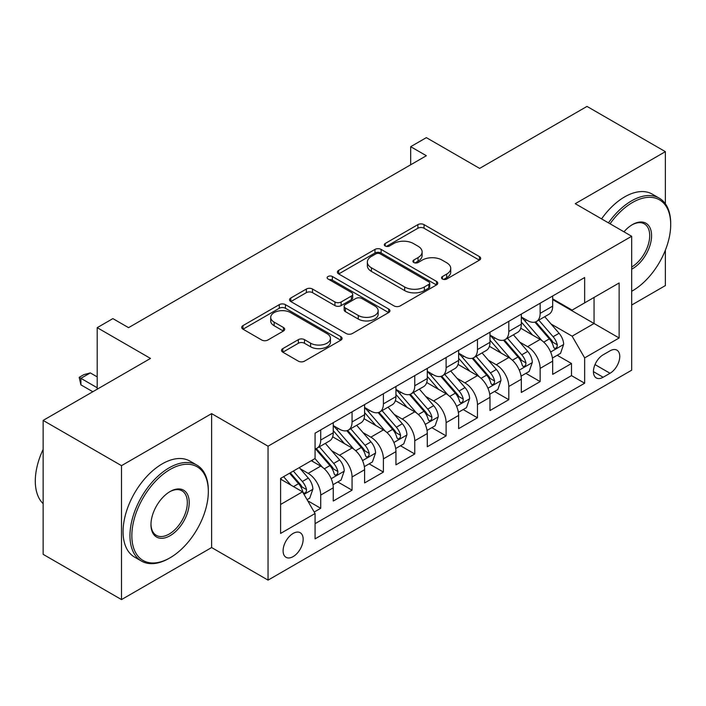 <?xml version="1.0" encoding="UTF-8"?>
<svg xmlns="http://www.w3.org/2000/svg" width="706" height="706" viewBox="0 0 706 706"><rect width="100%" height="100%" fill="white"/><g stroke="black" fill="none" stroke-linecap="round" stroke-linejoin="round"><path stroke-width="1.06" d="M442.424 279.029A3.045 1.756 0 0 0 446.73 279.029L479.427 260.152A4.351 2.515 0 0 0 480.698 258.378A4.351 2.515 0 0 0 479.427 256.605L424.041 224.632A4.351 2.515 0 0 0 417.89 224.632L385.194 243.499A3.045 1.756 0 0 0 384.302 244.744A3.045 1.756 0 0 0 385.194 245.988A3.045 1.756 0 0 0 389.5 245.988L393.736 243.544A13.926 8.04 0 0 1 413.425 243.544L418.04 246.209A13.926 8.04 0 0 1 422.117 251.892A13.926 8.04 0 0 1 418.04 257.584L413.813 260.02A3.045 1.756 0 0 0 412.922 261.264A3.045 1.756 0 0 0 413.813 262.508A3.045 1.756 0 0 0 418.12 262.508L422.347 260.064A13.926 8.04 0 0 1 442.044 260.064L446.66 262.729A13.926 8.04 0 0 1 450.737 268.421A13.926 8.04 0 0 1 446.66 274.105L442.424 276.54A3.045 1.756 0 0 0 441.532 277.785A3.045 1.756 0 0 0 442.424 279.029L442.424 276.54M293.131 556.602A14.182 8.19 120 0 0 302.397 544.105A14.182 8.19 120 0 0 300.218 532.73A14.182 8.19 120 0 0 293.131 533.436A14.182 8.19 120 0 0 283.856 545.941A14.182 8.19 120 0 0 286.036 557.308A14.182 8.19 120 0 0 293.131 556.602M282.815 348.623A4.351 2.515 0 0 0 281.535 350.397A4.351 2.515 0 0 0 282.815 352.179L298.347 361.145A4.351 2.515 0 0 0 304.507 361.145L340.813 340.186A4.351 2.515 0 0 0 342.083 338.412A4.351 2.515 0 0 0 340.813 336.63L285.427 304.657A4.351 2.515 0 0 0 279.276 304.657L242.97 325.616A4.351 2.515 0 0 0 241.69 327.399A4.351 2.515 0 0 0 242.97 329.172L261.732 340.01A4.351 2.515 0 0 0 267.892 340.01L283.424 331.035A4.351 2.515 0 0 0 284.703 329.261A4.351 2.515 0 0 0 283.424 327.487L274.122 322.112A11.64 6.725 0 0 1 270.707 317.356A11.64 6.725 0 0 1 277.899 311.152A11.64 6.725 0 0 1 290.581 312.608L327.046 333.656A11.64 6.725 0 0 1 330.452 338.412A11.64 6.725 0 0 1 323.269 344.616A11.64 6.725 0 0 1 310.578 343.16L304.507 339.648A4.351 2.515 0 0 0 298.347 339.648L282.815 348.623L282.815 352.179M665.37 203.805L665.37 151.658L587.004 106.412L479.639 168.399L426.353 137.635L410.68 146.68L426.353 155.735L128.554 327.663L112.881 318.609L97.207 327.663L97.207 389.191M121.503 465.66L121.503 599.588L211.624 547.556L211.624 413.628L121.503 465.66L43.137 420.414L150.502 358.427L97.207 327.663M211.624 413.628L268.051 446.201L631.676 236.272L631.676 370.191L268.051 580.129L268.051 446.201M665.37 151.658L575.249 203.69L631.676 236.272M394.045 305.901A4.351 2.515 0 0 0 400.196 305.901L436.502 284.942A4.351 2.515 0 0 0 437.782 283.159A4.351 2.515 0 0 0 436.502 281.385L381.116 249.412A4.351 2.515 0 0 0 374.965 249.412L338.659 270.372A4.351 2.515 0 0 0 337.38 272.145A4.351 2.515 0 0 0 338.659 273.928L394.045 305.901M329.261 279.691A3.045 1.756 0 0 1 332.349 280.123L332.349 276.496L388.662 309.007A4.351 2.515 0 0 1 389.933 310.781A4.351 2.515 0 0 1 388.662 312.564L352.347 333.523A4.351 2.515 0 0 1 346.196 333.523L290.81 301.55L290.81 297.994A4.351 2.515 0 0 0 289.539 299.768A4.351 2.515 0 0 0 290.81 301.55M290.81 297.994L306.351 289.028A4.351 2.515 0 0 1 312.502 289.028L334.962 301.991A4.351 2.515 0 0 0 341.122 301.991L351.429 296.043A4.351 2.515 0 0 0 352.7 294.261A4.351 2.515 0 0 0 351.429 292.487L328.043 278.985A3.045 1.756 0 0 1 327.152 277.74A3.045 1.756 0 0 1 329.031 276.117A3.045 1.756 0 0 1 332.349 276.496M121.503 599.588L43.137 554.342L43.137 420.414M631.676 305.045L665.37 285.586L665.37 250.153M314.205 512.035L320.709 508.285L307.701 500.775M300.306 468.81L308.178 473.355A17.729 10.237 60 0 1 320.709 495.065L333.25 487.828L333.25 501.039L352.056 490.185L337.795 481.951M331.652 450.71L339.524 455.255A17.729 10.237 60 0 1 352.056 476.974L364.596 469.728L364.596 482.939L383.402 472.085L369.141 463.851M362.999 432.61L370.871 437.155A17.729 10.237 60 0 1 383.402 458.874L395.942 451.637L395.942 464.848L414.757 453.984L400.487 445.751M394.345 414.51L402.217 419.055A17.729 10.237 60 0 1 414.757 440.773L427.289 433.537L427.289 446.748L446.104 435.893L431.834 427.651M425.692 396.419L433.563 400.964A17.729 10.237 60 0 1 446.104 422.673L458.635 415.437L458.635 428.648L477.45 417.793L463.18 409.559M457.038 378.319L464.91 382.864A17.729 10.237 60 0 1 477.45 404.582L489.982 397.337L489.982 410.548L508.797 399.693L494.527 391.459M488.384 360.219L496.256 364.764A17.729 10.237 60 0 1 508.797 386.482L521.328 379.246L521.328 392.457L540.143 381.593L540.143 368.382A17.729 10.237 -120 0 0 527.603 346.664L519.731 342.119M525.882 373.359L540.143 381.593M333.25 487.828A17.729 10.237 -120 0 0 320.709 466.11L311.311 460.683M364.596 469.728A17.729 10.237 -120 0 0 352.056 448.01L332.676 436.82M395.942 451.637A17.729 10.237 -120 0 0 383.402 429.919L364.022 418.72M427.289 433.537A17.729 10.237 -120 0 0 414.757 411.819L395.369 400.629M458.635 415.437A17.729 10.237 -120 0 0 446.104 393.719L426.715 382.528M489.982 397.337A17.729 10.237 -120 0 0 477.45 375.618L458.062 364.428M521.328 379.246A17.729 10.237 -120 0 0 508.797 357.527L489.408 346.328M610.046 350.829L603.145 354.809A13.741 7.934 120 0 0 594.17 366.917A13.741 7.934 120 0 0 596.279 377.931A13.741 7.934 120 0 0 603.145 377.251L610.046 373.271A13.741 7.934 120 0 0 619.021 361.163A13.741 7.934 120 0 0 616.912 350.15A13.741 7.934 120 0 0 610.046 350.829M280.591 504.481L302.53 491.808L315.07 513.527L315.07 538.863L584.656 383.226L584.656 357.889L572.116 336.171L551.077 324.028M315.07 513.527L280.591 533.436L280.591 478.421L315.07 458.512L315.07 433.175L584.656 277.529L584.656 302.865L619.136 282.965L619.136 337.98L584.656 357.889M333.25 425.577L339.524 429.195A17.729 10.237 60 0 0 348.385 430.069L360.925 422.832A17.729 10.237 -120 0 0 364.596 414.713L364.596 404.582M364.596 407.477L370.871 411.095A17.729 10.237 60 0 0 379.731 411.969L392.271 404.732A17.729 10.237 -120 0 0 395.942 396.613L395.942 386.482M395.942 389.377L402.217 392.995A17.729 10.237 60 0 0 411.077 393.877L423.618 386.632A17.729 10.237 -120 0 0 427.289 378.522L427.289 368.382M427.289 371.277L433.563 374.895A17.729 10.237 60 0 0 442.424 375.777L454.964 368.541A17.729 10.237 -120 0 0 458.635 360.422L458.635 350.282M458.635 353.176L464.91 356.804A17.729 10.237 60 0 0 473.77 357.677L486.31 350.441A17.729 10.237 -120 0 0 489.982 342.322L489.982 332.191M489.982 335.085L496.256 338.704A17.729 10.237 60 0 0 505.125 339.577L517.657 332.341A17.729 10.237 -120 0 0 521.328 324.222L521.328 314.091M315.07 523.667L571.489 375.627L571.489 363.502L552.683 374.356L552.683 361.145A17.729 10.237 -120 0 0 540.143 339.427L520.754 328.237M521.328 316.985L527.603 320.603A17.729 10.237 -120 0 0 536.472 321.486A17.729 10.237 -120 0 0 540.143 313.367L540.143 303.227M536.472 321.486L549.003 314.241A17.729 10.237 -120 0 0 552.683 306.122L552.683 295.99M320.709 429.919L320.709 440.05A17.729 10.237 60 0 1 317.038 448.169A17.729 10.237 60 0 1 315.07 448.884M317.038 448.169L329.578 440.932A17.729 10.237 -120 0 0 333.25 432.813L333.25 422.673M352.056 411.819L352.056 421.95A17.729 10.237 60 0 1 348.385 430.069M383.402 393.719L383.402 403.858A17.729 10.237 60 0 1 379.731 411.969M414.757 375.618L414.757 385.758A17.729 10.237 60 0 1 411.077 393.877M446.104 357.527L446.104 367.658A17.729 10.237 60 0 1 442.424 375.777M477.45 339.427L477.45 349.558A17.729 10.237 60 0 1 473.77 357.677M508.797 321.327L508.797 331.467A17.729 10.237 60 0 1 505.125 339.577M508.797 386.482L508.797 399.693M477.45 404.582L477.45 417.793M446.104 422.673L446.104 435.893M414.757 440.773L414.757 453.984M383.402 458.874L383.402 472.085M352.056 476.974L352.056 490.185M320.709 495.065L320.709 508.285M302.53 491.808L280.591 479.145M572.116 336.171L594.055 323.498L594.055 297.438L619.136 282.965M552.683 299.609L619.136 337.98M552.683 298.885L572.116 310.11L584.656 302.865M211.624 547.556L268.051 580.129M410.68 146.68L410.68 164.78M557.228 355.259L571.489 363.502M571.489 375.627L584.656 383.226M443.642 279.461L446.66 277.723A13.926 8.04 0 0 0 450.737 272.039L450.737 268.421M422.117 251.892L422.117 255.519A13.926 8.04 0 0 1 418.04 261.202L415.031 262.941M479.365 260.187L424.041 228.25A4.351 2.515 0 0 0 417.89 228.25L386.411 246.42M436.449 284.968L381.116 253.03A4.351 2.515 0 0 0 374.965 253.03L338.712 273.954M428.816 284.403A3.045 1.756 0 0 0 429.707 283.159A3.045 1.756 0 0 0 428.816 281.915L380.199 253.851A3.045 1.756 0 0 0 375.892 253.851L371.427 256.428A13.926 8.04 0 0 0 367.349 262.111A13.926 8.04 0 0 0 371.427 267.795L404.662 286.98A13.926 8.04 0 0 0 424.35 286.98L428.816 284.403L428.816 288.022A3.045 1.756 0 0 0 429.707 286.777L429.707 283.159M367.349 262.111L367.349 265.73A13.926 8.04 0 0 0 371.427 271.413L371.427 267.795M428.816 288.022L424.35 290.598A13.926 8.04 0 0 1 404.662 290.598L371.427 271.413M290.872 301.577L306.351 292.646L306.351 289.028M352.7 294.261L352.7 297.888A4.351 2.515 0 0 1 351.429 299.662L341.122 305.61A4.351 2.515 0 0 1 334.962 305.61L312.502 292.646A4.351 2.515 0 0 0 306.351 292.646M332.349 280.123L388.6 312.59M358.277 315.45A11.64 6.725 0 0 0 370.959 316.906A11.64 6.725 0 0 0 378.142 310.693A11.64 6.725 0 0 0 374.736 305.945L361.887 298.523A4.351 2.515 0 0 0 355.736 298.523L345.428 304.48A4.351 2.515 0 0 0 344.149 306.254A4.351 2.515 0 0 0 345.428 308.028L358.277 315.45L358.277 319.068A11.64 6.725 0 0 0 370.959 320.524A11.64 6.725 0 0 0 378.142 314.32L378.142 310.693M344.149 306.254L344.149 309.872A4.351 2.515 0 0 0 345.428 311.655L345.428 308.028M358.277 319.068L345.428 311.655M330.452 338.412L330.452 342.031A11.64 6.725 0 0 1 323.269 348.235A11.64 6.725 0 0 1 310.578 346.778L304.507 343.275A4.351 2.515 0 0 0 298.347 343.275L282.868 352.206M270.707 317.356L270.707 320.974A11.64 6.725 0 0 0 274.122 325.731L274.122 322.112M283.371 331.07L274.122 325.731M340.751 340.221L285.427 308.275A4.351 2.515 0 0 0 279.276 308.275L243.023 329.208M552.419 358.039L560.52 353.362L563.653 344.316A11.746 6.786 -120 0 0 559.073 333.285L544.75 316.703M541.881 340.574L524.893 320.903A33.914 19.583 -120 0 0 521.328 317.179M532.571 335.059L523.067 324.054A28.152 16.256 -120 0 0 521.328 322.165M534.874 322.121L549.356 338.889A11.746 6.786 60 0 1 553.548 346.981L554.404 348.376L555.984 348.155L557.052 346.867L557.308 344.81A11.746 6.786 -120 0 0 553.116 336.718L538.793 320.136M535.722 321.848L551.289 339.868A5.983 3.459 60 0 1 552.798 342.207L557.308 344.81M631.676 291.287L632.461 290.837L631.676 291.287A54.08 31.223 120 0 0 632.461 290.837L632.461 290.837A54.08 31.223 120 0 0 670.7 224.596A54.08 31.223 120 0 0 632.461 202.516A54.08 31.223 120 0 0 610.072 223.793M608.457 222.867A55.412 31.991 -60 0 1 631.517 200.883A55.412 31.991 -60 0 1 659.227 198.139A55.412 31.991 -60 0 1 670.7 223.511L670.7 224.596M623.954 231.806A27.04 15.611 -60 0 1 632.452 224.596A27.04 15.611 -60 0 1 651.576 235.636A27.04 15.611 -60 0 1 632.461 268.757A27.04 15.611 -60 0 1 631.676 269.189M601.565 218.886A55.412 31.991 -60 0 1 624.616 196.903A55.412 31.991 -60 0 1 652.326 194.159L659.227 198.139M631.676 267.036A25.716 14.844 120 0 0 648.346 244.364A25.716 14.844 120 0 0 644.375 223.864A25.716 14.844 120 0 0 631.985 224.879M169.149 558.322L170.093 557.775A54.08 31.223 120 0 0 208.332 491.544A54.08 31.223 120 0 0 170.093 469.464A54.08 31.223 120 0 0 131.845 535.695A54.08 31.223 120 0 0 170.093 557.775L169.149 558.322A55.412 31.991 -60 0 1 141.447 561.067A55.412 31.991 -60 0 1 132.949 516.66A55.412 31.991 -60 0 1 169.149 467.831A55.412 31.991 -60 0 1 196.859 465.086A55.412 31.991 -60 0 1 208.332 490.449L208.332 491.544M170.093 535.695A27.04 15.611 -60 0 1 150.969 524.655A27.04 15.611 -60 0 1 170.093 491.544A27.04 15.611 -60 0 1 170.093 491.535L170.093 491.535A27.04 15.611 -60 0 1 189.217 502.575A27.04 15.611 -60 0 1 170.093 535.695M150.978 524.108A25.716 14.844 120 0 0 156.291 535.342A25.716 14.844 120 0 0 169.149 534.071A25.716 14.844 120 0 0 185.952 511.409A25.716 14.844 120 0 0 182.007 490.811A25.716 14.844 120 0 0 169.616 491.817M141.447 561.067L134.546 557.087A55.412 31.991 -60 0 1 126.056 512.68A55.412 31.991 -60 0 1 162.256 463.851A55.412 31.991 -60 0 1 189.958 461.106L196.859 465.086M43.137 503.669A55.412 31.991 -60 0 1 43.137 449.369M521.072 376.139L529.173 371.462L532.306 362.407A11.746 6.786 -120 0 0 527.726 351.376L513.403 334.794M510.535 358.674L493.547 339.004A33.914 19.583 -120 0 0 489.982 335.279M501.225 353.15L491.72 342.154A28.152 16.256 -120 0 0 489.982 340.266M503.528 340.221L518.01 356.989A11.746 6.786 60 0 1 522.202 365.081L523.049 366.476L524.637 366.255L525.705 364.958L525.961 362.91A11.746 6.786 -120 0 0 521.769 354.818L507.446 338.236M504.375 339.948L519.943 357.968A5.983 3.459 60 0 1 521.452 360.307L525.961 362.91M489.726 394.239L497.818 389.562L500.951 380.508A11.746 6.786 -120 0 0 496.38 369.476L482.057 352.894M479.189 376.766L462.201 357.104A33.914 19.583 -120 0 0 458.635 353.371M469.869 371.25L460.374 360.254A28.152 16.256 -120 0 0 458.635 358.357M472.173 358.313L486.663 375.089A11.746 6.786 60 0 1 490.855 383.181L491.703 384.576L493.291 384.346L494.359 383.058L494.615 381.011A11.746 6.786 -120 0 0 490.423 372.918L476.1 356.336M473.029 358.039L488.596 376.069A5.983 3.459 60 0 1 490.105 378.407L494.615 381.011M458.379 412.33L466.472 407.653L469.605 398.608A11.746 6.786 -120 0 0 465.033 387.576L450.71 370.994M447.842 394.866L430.854 375.204A33.914 19.583 -120 0 0 427.289 371.471M438.523 389.35L429.027 378.345A28.152 16.256 -120 0 0 427.289 376.457M440.826 376.413L455.317 393.189A11.746 6.786 60 0 1 459.509 401.282L460.356 402.676L461.945 402.446L463.012 401.158L463.268 399.111A11.746 6.786 -120 0 0 459.077 391.018L444.754 374.436M441.682 376.139L457.25 394.16A5.983 3.459 60 0 1 458.759 396.507L463.268 399.111M427.024 430.431L435.125 425.753L438.258 416.708A11.746 6.786 -120 0 0 433.687 405.676L419.364 389.094M416.496 412.966L399.508 393.295A33.914 19.583 -120 0 0 395.942 389.571M407.177 407.45L397.681 396.445A28.152 16.256 -120 0 0 395.942 394.557M409.48 394.513L423.971 411.28A11.746 6.786 60 0 1 428.163 419.373L429.01 420.767L430.598 420.547L431.666 419.258L431.922 417.202A11.746 6.786 -120 0 0 427.73 409.109L413.407 392.527M410.336 394.239L425.903 412.26A5.983 3.459 60 0 1 427.412 414.599L431.922 417.202M395.678 448.531L403.779 443.853L406.912 434.799A11.746 6.786 -120 0 0 402.341 423.768L388.018 407.185M385.149 431.066L368.161 411.395A33.914 19.583 -120 0 0 364.596 407.671M375.83 425.541L366.335 414.546A28.152 16.256 -120 0 0 364.596 412.657M378.134 412.613L392.624 429.38A11.746 6.786 60 0 1 396.807 437.473L397.663 438.867L399.252 438.647L400.32 437.349L400.576 435.302A11.746 6.786 -120 0 0 396.384 427.209L382.061 410.627M378.99 412.339L394.557 430.36A5.983 3.459 60 0 1 396.066 432.699L400.576 435.302M364.331 466.631L372.433 461.953L375.566 452.899A11.746 6.786 -120 0 0 370.994 441.868L356.671 425.286M353.803 449.157L336.815 429.495A33.914 19.583 -120 0 0 333.25 425.762M344.484 443.642L334.988 432.646A28.152 16.256 -120 0 0 333.25 430.748M346.787 430.704L361.278 447.48A11.746 6.786 60 0 1 365.461 455.573L366.317 456.967L367.905 456.738L368.973 455.449L369.229 453.402A11.746 6.786 -120 0 0 365.037 445.31L350.714 428.727M347.643 430.431L363.211 448.46A5.983 3.459 60 0 1 364.72 450.799L369.229 453.402M332.985 484.722L341.086 480.045L344.219 470.999A11.746 6.786 -120 0 0 339.648 459.968L325.325 443.386M322.457 467.257L314.955 458.573M313.137 461.742L311.92 460.33M315.441 448.804L329.931 465.581A11.746 6.786 60 0 1 334.115 473.673L334.971 475.067L336.559 474.838L337.618 473.549L337.883 471.502A11.746 6.786 -120 0 0 333.691 463.41L319.368 446.827M316.297 448.531L331.864 466.551A5.983 3.459 60 0 1 333.373 468.899L337.883 471.502M307.075 499.68L309.74 498.145L312.873 489.099A11.746 6.786 -120 0 0 308.301 478.068L299.282 467.628M290.863 485.075L283.609 476.674M281.791 479.842L280.591 478.447M289.566 473.232L298.585 483.672A11.746 6.786 60 0 1 302.768 491.764L303.624 493.159L305.213 492.938L306.272 491.65L306.536 489.593A11.746 6.786 -120 0 0 302.344 481.501L293.325 471.061M290.29 472.817L300.518 484.651A5.983 3.459 60 0 1 302.018 486.99L306.536 489.593M97.207 376.889L90.315 372.909L80.908 378.337L97.207 387.753M80.908 384.849L79.187 377.339L80.908 378.337L80.908 384.849L92.821 391.733M79.187 377.339L83.89 374.63L90.315 372.909M308.178 473.355L320.709 466.11M339.524 455.255L352.056 448.01M370.871 437.155L383.402 429.919M402.217 419.055L414.757 411.819M433.563 400.964L446.104 393.719M464.91 382.864L477.45 375.618M496.256 364.764L508.797 357.527M527.603 346.664L540.143 339.427M540.143 313.367L552.683 306.122M320.709 440.05L333.25 432.813M352.056 421.95L364.596 414.713M383.402 403.858L395.942 396.613M414.757 385.758L427.289 378.522M446.104 367.658L458.635 360.422M477.45 349.558L489.982 342.322M508.797 331.467L521.328 324.222M540.143 368.382L552.683 361.145M595.008 364.596L610.046 373.271M593.428 371.638L603.145 377.251M446.66 277.723L446.66 274.105M413.813 262.508L413.813 260.02M418.04 261.202L418.04 257.584M385.194 245.988L385.194 243.499M417.89 228.25L417.89 224.632M424.041 228.25L424.041 224.632M479.427 260.152L479.427 256.605M338.659 273.928L338.659 270.372M374.965 253.03L374.965 249.412M381.116 253.03L381.116 249.412M436.502 284.942L436.502 281.385M404.662 290.598L404.662 286.98M424.35 290.598L424.35 286.98M312.502 292.646L312.502 289.028M334.962 305.61L334.962 301.991M341.122 305.61L341.122 301.991M351.429 299.662L351.429 296.043M388.662 312.564L388.662 309.007M298.347 343.275L298.347 339.648M304.507 343.275L304.507 339.648M310.578 346.778L310.578 343.16M283.424 331.035L283.424 327.487M242.97 329.172L242.97 325.616M279.276 308.275L279.276 304.657M285.427 308.275L285.427 304.657M340.813 340.186L340.813 336.63M550.627 352.012L563.573 344.537M524.893 320.903L526.508 319.977M553.116 336.718L559.073 333.285M543.752 342.128L549.356 338.889M519.281 370.112L532.227 362.637M493.547 339.004L495.162 338.077M521.769 354.818L527.726 351.376M512.406 360.228L518.01 356.989M487.934 388.212L500.881 380.737M462.201 357.104L463.816 356.168M490.423 372.918L496.38 369.476M481.06 378.319L486.663 375.089M456.588 406.312L469.534 398.837M430.854 375.204L432.469 374.268M459.077 391.018L465.033 387.576M449.713 396.419L455.317 393.189M425.233 424.403L438.188 416.928M399.508 393.295L401.123 392.368M427.73 409.109L433.687 405.676M418.367 414.519L423.971 411.28M393.886 442.503L406.841 435.028M368.161 411.395L369.776 410.468M396.384 427.209L402.341 423.768M387.02 432.619L392.624 429.38M362.54 460.603L375.495 453.128M336.815 429.495L338.43 428.56M365.037 445.31L370.994 441.868M355.674 450.719L361.278 447.48M331.193 478.703L344.149 471.229M333.691 463.41L339.648 459.968M324.328 468.81L329.931 465.581M304.021 494.394L312.793 489.32M302.344 481.501L308.301 478.068M293.511 486.602L298.585 483.672"/></g></svg>
